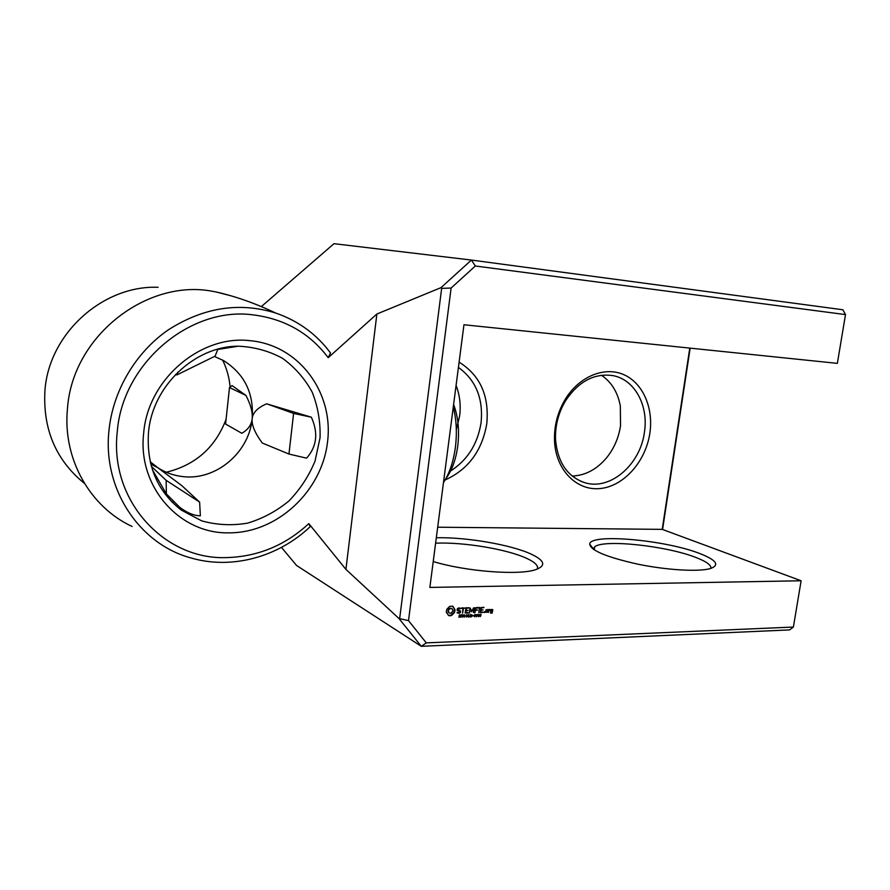 <?xml version="1.0" encoding="UTF-8"?>
<svg xmlns="http://www.w3.org/2000/svg" width="890" height="890" viewBox="0 0 890 890"><rect width="100%" height="100%" fill="white"/><g stroke="black" fill="none" stroke-linecap="round" stroke-linejoin="round"><path stroke-width="1.33" d="M398.954 618.506L421.304 646.318L426.299 642.88L408.51 620.63L398.954 618.506L345.921 569.389L308.819 523.609L310.176 526.691C278.514 556.873 231.867 570.067 190.616 557.852C139.841 544.124 102.573 489.6 108.947 430.716C112.852 390.788 135.625 352.407 168.299 329.867C203.499 307.417 239.31 301.799 275.711 313.035C255.441 303.39 235.55 296.359 216.036 291.953L213.745 291.542C147.963 277.903 72.368 335.463 67.473 408.655C62.4 458.906 90.235 507.178 132.087 526.446M281.474 547.394L296.581 565.495L421.304 646.318L789.608 629.909L793.39 627.049L426.299 642.88M158.086 287.303C103.396 285.011 48.883 333.172 44.923 390.699C42.809 429.314 55.981 460.23 84.45 483.437M171.981 502.038L173.394 501.704M345.921 569.389L376.87 314.014L328.221 357.691C309.564 332.982 284.344 318.687 252.56 314.804C190.427 306.572 122.353 363.02 117.246 432.006C109.314 500.903 164.617 559.821 226.071 557.607C257.533 556.828 285.123 545.492 308.819 523.609M399.71 618.138L441.651 288.338L441.006 287.637L376.87 314.014M249.745 340.647C200.595 334.807 147.829 379.318 143.668 433.23C137.305 487.075 180.003 534 228.763 532.843C277.558 533.188 322.024 490.924 327.565 441.752C333.761 392.635 299.185 344.942 249.745 340.647M230.365 295.658L216.036 291.953M328.221 357.691L330.524 352.996C316.551 334.162 298.272 320.845 275.711 313.035M408.51 620.63L451.108 288.06L441.651 288.338M441.006 287.637L471.411 260.058L842.886 309.764L845.5 314.593L837.368 363.365L463.957 324.75L429.87 587.422L801.111 580.769L793.39 627.049M845.5 314.593L475.349 265.999L471.411 260.058L333.984 243.682L261.349 306.583M451.108 288.06L475.349 265.999M460.486 616.136L460.264 617.082L458.795 617.159L460.252 616.603L459.118 615.924L459.329 614.968L460.686 614.901L459.34 615.446L460.108 615.913M462.566 615.112L460.931 617.237L461.265 614.756L462.566 615.112L461.243 614.879M464.736 614.656L464.402 617.126L463.301 614.957L462.733 617.182L463.067 614.701L464.191 616.681L464.736 614.656M465.982 615.847L465.036 616.18L465.982 615.847M468.329 614.545L467.995 617.015L467.873 615.813L466.794 615.847L466.338 617.07L466.672 614.59L466.827 615.557L467.906 615.524L468.329 614.545M469.998 616.659L468.585 616.993L468.919 614.523L468.908 616.692L469.998 616.659M472.201 615.035L471.622 616.703L470.243 616.937L470.576 614.478L472.201 615.035L470.554 614.601M473.536 615.613L472.59 615.936L473.536 615.613M475.405 614.59L474.537 616.848L473.958 615.602L474.949 614.567M477.285 614.534L476.417 616.792L475.85 615.535L476.829 614.5M479.165 614.478L478.297 616.737L477.73 615.48L478.709 614.445M481.123 614.667L480.344 616.57L479.654 616.336L480.767 615.546L479.632 614.99L480.978 614.323L479.677 615.446M484.583 611.586L484.449 612.576L484.583 611.586M487.731 612.198L487.842 609.517L486.029 609.861L485.706 612.253L487.731 612.198L485.706 612.231M488.821 609.494L488.421 612.465L488.877 610.963L490.501 610.095L489.756 609.461L488.988 610.173L488.821 609.494M491.102 609.428L490.601 611.185L492.07 611.43L491.914 612.587L490.735 612.109L490.368 612.932L492.103 613.165L492.826 609.661L491.102 609.428M449.75 606.324L446.847 609.25L446.279 611.897L448.538 615.535L450.04 615.802L451.63 615.435L454.523 612.52L455.09 609.873L452.854 606.246L449.75 606.324M457.838 609.06L457.338 608.782L457.137 610.317L459.985 611.43L459.874 612.253L457.048 612.776L459.162 613.344L460.364 612.587L460.575 610.996L457.727 609.873L457.838 609.06L460.664 608.549L458.572 607.959L457.349 608.738L459.551 608.538M461.621 608.471L462.945 608.437L462.566 613.243L463.468 608.426L465.092 608.081L461.699 607.87L461.621 608.471M466.093 607.748L465.147 612.876L467.995 613.077L468.073 612.487L465.715 612.554L465.959 610.74L468.107 610.384L466.037 610.14L466.282 608.348L468.952 607.97L466.093 607.748M471.633 610.896L469.898 607.948L469.486 613.032L470.276 609.027L471.511 611.775L473.491 608.927L473.524 612.598L474.17 607.826L471.633 610.896L470.02 607.826M478.153 607.414L475.249 607.792L474.826 612.865L475.405 610.473L477.541 610.106L475.483 609.873L475.727 608.081L478.075 608.015L478.153 607.414M479.499 607.381L478.776 612.754L479.499 607.381M483.726 607.269L480.845 607.636L480.411 612.698L483.315 612.32L480.756 612.109L481.001 610.306L483.114 609.95L481.078 609.717L481.323 607.926L483.726 607.269M148.496 432.562C146.372 465.481 157.296 491.313 181.26 510.07L201.73 520.884C216.76 525.033 232.045 525.79 247.598 523.131C262.772 518.57 276.579 511.16 289.005 500.881C300.242 489.255 308.919 475.961 315.06 461.02L320.055 437.758C320.534 421.849 317.919 406.674 312.223 392.212C304.814 378.628 294.89 367.325 282.464 358.27C268.88 350.916 254.139 346.889 238.22 346.199C194.877 346.099 152.257 386.06 148.496 432.562M166.23 472.256C195.466 465.081 215.413 447.425 226.082 419.268M230.11 387.083C229.286 377.571 226.794 368.571 222.622 360.072M572.192 476.061C585.52 475.505 597.123 469.241 606.991 457.293C614.189 448.148 618.695 437.646 620.53 425.787L620.319 405.896C617.749 392.256 611.463 382.044 601.462 375.246M456.314 429.725L459.629 415.953C460.976 405.217 459.796 395.049 456.08 385.459M662.572 529.494L690.162 348.146M435.611 543.178C463.412 541.921 507.478 549.241 526.936 558.486C535.157 562.335 538.606 565.873 537.282 569.122M593.23 549.208L594.676 546.816C603.609 539.017 666.999 545.859 696.347 557.652C706.671 561.679 711.51 565.272 710.843 568.432M437.68 527.214L662.216 529.361L689.783 348.101M801.111 580.769L662.216 529.361M700.085 553.647C716.461 560.122 719.943 565.072 710.52 568.521C698.928 572.003 666.899 570.167 637.852 564.171C606.635 557.184 590.593 550.498 589.703 544.101C590.037 533.143 665.553 539.907 700.085 553.647M436.311 537.749C466.171 537.037 510.927 544.68 531.219 554.136C544.947 560.644 546.349 565.851 535.413 569.745C518.47 575.552 465.181 571.402 433.23 561.534M460.008 615.891L459.084 615.869M476.239 616.459L477.051 614.756L476.217 615.101L476.417 616.792M484.772 612.42L484.104 612.198M484.95 612.064L484.238 612.12M487.453 610.084L488.065 609.795M489.711 610.039L489.767 609.461M490.601 611.174L492.07 611.43M490.368 612.91L491.847 612.587M492.025 611.408L492.092 610.84M446.368 612.687L447.203 613.132M448.493 615.368L451.119 615.135L454.011 612.22L454.478 608.782M454.178 608.649L452.376 606.101M457.149 610.229L459.985 611.43L460.041 610.785M458.161 612.776L457.327 612.264M457.493 613.077L459.841 612.276M459.874 608.76L459.674 607.926M461.398 608.17L462.945 608.437M462.911 608.415L465.092 608.081M465.147 612.854L467.773 612.498M465.47 610.451L468.107 610.384M465.804 608.048L468.429 607.692M473.614 607.826L473.057 608.682M475.405 610.473L477.007 609.828M475.727 608.081L478.386 607.714M480.2 612.398L482.769 612.042M481.001 610.306L483.114 609.95M481.323 607.926L483.96 607.558M150.21 461.754L157.83 467.728C165.551 472.712 173.984 475.683 183.129 476.628C216.27 480.578 249.189 452.32 252.182 418.734C254.028 393.235 244.461 373.833 223.479 360.55L214.446 356.456M152.435 469.798L166.386 493.928L179.491 507.089C186.878 512.796 193.842 515.699 200.372 515.811L199.616 502.105L181.805 485.617L157.83 467.728L150.766 464.057M266.644 403.815C257.566 407.698 252.749 412.671 252.182 418.734C251.425 424.719 254.796 432.818 262.283 443.02L288.961 454.045L293.6 413.405L266.644 403.815L311.333 417.199C318.464 432.851 316.885 446.513 306.583 458.161L288.961 454.045M153.536 472.968L154.304 473.057M150.588 463.356L155.094 466.015M229.498 387.551L232.045 385.593L245.963 395.427L229.498 387.551L225.571 424.041L241.824 433.285C248.032 429.714 251.492 424.864 252.182 418.734C252.849 412.582 250.78 404.817 245.963 395.427M644.404 432.384C640.31 464.547 610.429 490.579 585.108 482.792C567.564 476.918 557.719 462.6 555.56 439.838C555.004 425.887 558.364 412.838 565.617 400.678C578.6 381.376 594.342 373.021 612.843 375.602C634.726 379.44 648.788 405.651 644.404 432.384M458.417 367.414C475.905 380.152 483.448 398.631 481.056 422.828C477.53 444.677 466.872 461.042 449.072 471.934M459.107 362.163C480.166 375.324 489.389 395.839 486.774 423.74C482.124 450.729 468.24 469.486 445.122 479.977M649.856 433.23C645.728 461.376 624.09 485.996 600.583 488.499C577.076 491.291 555.927 470.432 554.526 441.284C553.925 426.277 557.529 412.237 565.339 399.154C579.245 376.403 604.421 366.179 623.601 374.568C642.847 382.856 653.694 407.865 649.856 433.23M443.465 482.614C449.428 473.513 453.388 461.81 455.368 447.481C457.149 433.063 456.459 419.557 453.288 406.964M486.263 611.942L486.029 609.873L487.498 610.106L487.253 611.908L485.784 611.675M490.813 609.706L492.27 609.973L492.159 610.84L490.679 610.607M450.496 608.159L452.443 609.127L452.843 610.818L451.23 613.099L449.561 613.154L448.07 611.597L448.315 609.694L449.639 608.371L451.831 608.627M199.616 502.105L166.119 480.322L151.378 466.36M166.386 493.928L166.119 480.322M311.333 417.199L293.6 413.405M177.833 372.176L176.899 374.913L175.452 374.557M176.899 374.913L215.069 356.145L217.928 349.147M445.923 478.553C451.875 470.632 455.814 459.863 457.727 446.257C459.574 430.571 458.205 416.642 453.611 404.461M461.51 615.035L461.376 616.025L462.233 615.68L461.654 614.812M470.821 614.745L470.565 616.648L471.789 616.136L471.689 614.868M474.971 616.303L474.837 614.567L474.236 616.325L474.971 616.303M478.731 616.192L478.609 614.456L477.974 615.902L478.731 616.192M480.033 615.39L480.8 615.313L480.611 614.423M486.507 610.14L487.498 610.106M491.158 610.874L490.802 609.739M491.28 609.995L492.27 609.973M449.561 613.154L448.426 612.353M448.938 612.654L448.07 611.597M448.582 611.886L448.026 610.651M448.538 610.952L448.315 609.694M448.827 609.995L448.883 608.916M449.394 609.205L450.151 608.671L449.639 608.371M450.151 608.671L451.019 608.448M594.676 546.816L594.22 549.886M179.491 507.089L181.26 510.07M217.805 349.459L238.22 346.199M155.038 474.326L154.026 474.248M585.108 482.792L580.814 481.279M593.263 548.807L589.703 544.101M555.56 439.838L554.526 441.284M565.617 400.678L565.339 399.154"/></g></svg>
